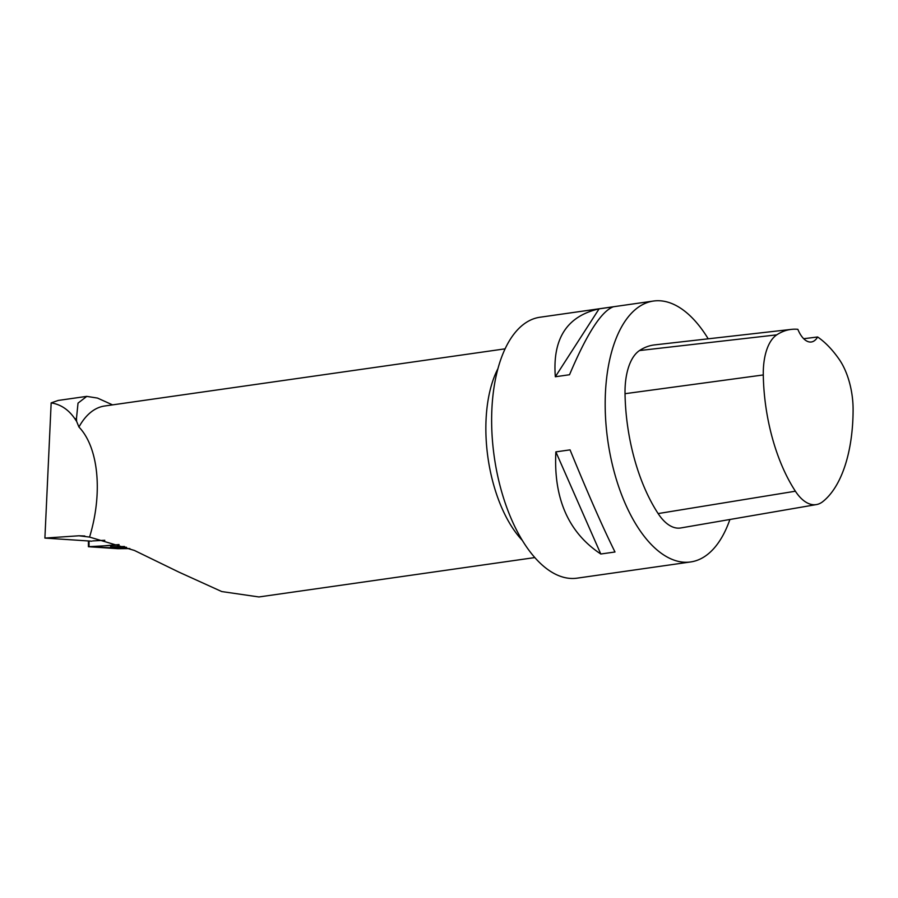 <?xml version="1.0" encoding="UTF-8"?>
<svg xmlns="http://www.w3.org/2000/svg" width="898" height="898" viewBox="0 0 898 898"><rect width="100%" height="100%" fill="white"/><g stroke="black" fill="none" stroke-linecap="round" stroke-linejoin="round"><path stroke-width="1.35" d="M119.019 545.03L88.408 546.702L117.93 548.7L129.907 548.599L91.282 546.938L119.019 544.558M124.474 546.5L110.566 546.826L126.528 547.275M58.28 400.429L51.164 402.888L44.9 538.082L91.776 541.18M112.553 404.875L97.489 398.072L86.769 396.388L78.025 403.123L76.465 418.547L76.633 421.398L78.934 427.021A105.425 51.916 81.9 0 1 104.628 406.008L505.069 348.839M51.164 402.888C60.75 404.392 68.652 409.69 74.871 418.771L76.633 421.398M44.9 538.082L78.945 535.78L89.564 537.083C102.989 493.137 98.578 447.429 78.934 427.021M92.741 540.922L104.785 540.282M89.564 537.083L134.408 550.452L178.915 572.116L221.739 591.558L258.938 596.957L534.86 557.568M817.629 336.986A127.808 62.939 -98.1 0 1 839.159 359.312A52.028 25.627 -98.1 0 1 853.1 409.814A127.808 62.939 -98.1 0 1 822.793 501.634A52.028 25.627 -98.1 0 1 816.439 504.575A52.028 25.627 -98.1 0 1 795.392 491.217A127.808 62.939 -98.1 0 1 763.289 374.949A52.028 25.627 -98.1 0 1 776.748 334.853A127.808 62.939 -98.1 0 1 791.363 329.386A127.808 62.939 -98.1 0 1 797.851 329.319A26.356 12.976 -98.1 0 0 811.354 341.981A26.356 12.976 -98.1 0 0 817.629 336.986L803.699 338.714M816.439 504.575L680.774 527.957A56.002 27.58 -98.1 0 1 658.133 513.577A131.782 64.892 -98.1 0 1 625.03 393.694A56.002 27.58 -98.1 0 1 639.511 350.546A131.782 64.892 -98.1 0 1 654.575 344.899L791.363 329.386M729.894 519.493A131.782 64.892 -98.1 0 1 690.674 561.946A131.782 64.892 -98.1 0 1 607.811 440.671A131.782 64.892 -98.1 0 1 653.43 301.043A131.782 64.892 -98.1 0 1 708.208 338.815M690.674 561.946L577.133 578.155A131.782 64.892 -98.1 0 1 492.733 443.825A131.782 64.892 -98.1 0 1 539.889 317.252L653.43 301.043M599.089 308.856C566.964 316.107 552.382 338.737 555.334 376.756L569.523 374.735C586.832 333.82 601.424 311.191 613.278 306.824L599.089 308.856L555.334 376.756M555.862 451.885C553.494 498.558 568.479 532.604 600.796 554.01L614.995 551.989C602.928 527.687 587.954 493.642 570.05 449.864L555.862 451.885L600.796 554.01M89.048 541L89.014 546.635M84.816 535.994L78.945 535.78M522.412 540.484A105.425 51.916 -98.1 0 1 492.261 479.599A105.425 51.916 -98.1 0 1 497.896 368.73M795.392 491.217L658.133 513.577M763.289 374.949L625.03 393.694M776.748 334.853L639.511 350.546M74.871 418.771L76.465 418.547M88.431 540.955L88.408 546.702M58.067 400.463L86.769 396.366"/></g></svg>
